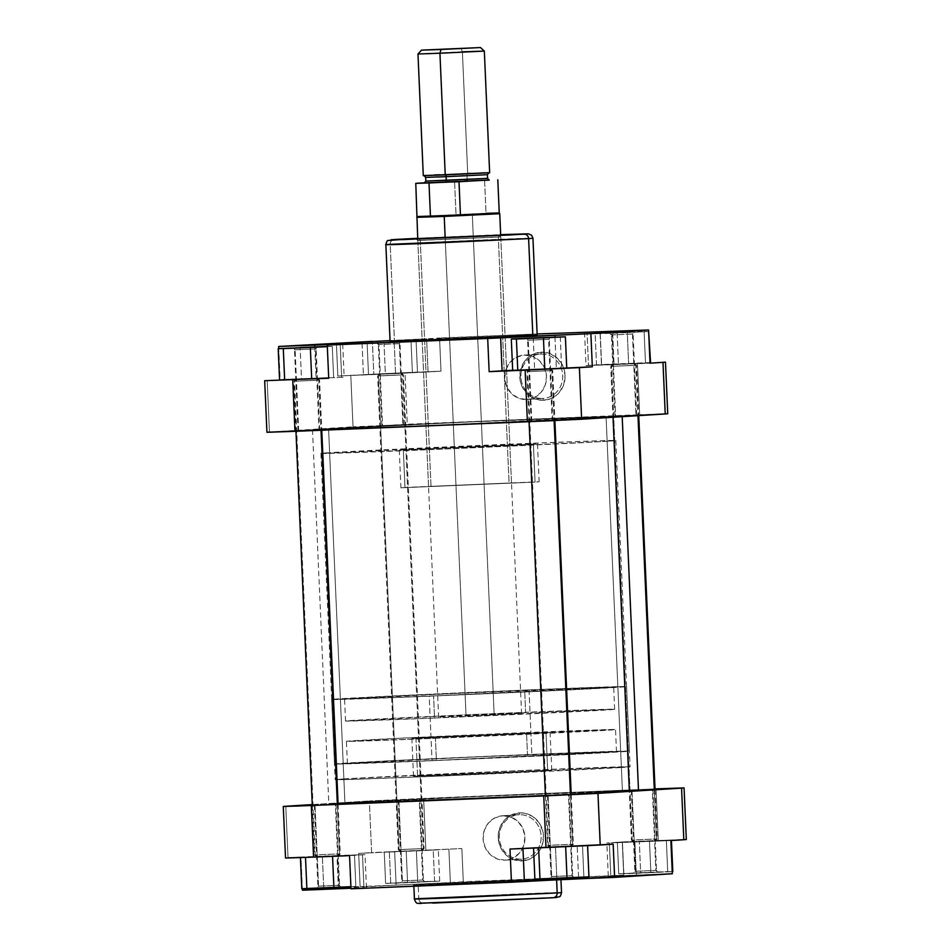 <?xml version="1.0" encoding="UTF-8"?>
<svg xmlns="http://www.w3.org/2000/svg" width="951" height="951" viewBox="0 0 951 951"><rect width="100%" height="100%" fill="white"/><g stroke="black" fill="none" stroke-linecap="round" stroke-linejoin="round"><path stroke-width="0.71" stroke-dasharray="4.75 3.57" d="M402.392 880.852L423.409 879.96L425.335 881.72L400.728 882.766L402.392 880.852L398.849 799.755L419.866 798.864L419.225 798.911L422.767 880.02L423.409 879.96L401.75 880.911L422.767 880.02L419.225 798.911L419.855 798.864L398.207 799.803L398.849 799.755L402.392 880.852L400.002 882.837L425.311 881.72L399.991 882.825L424.586 881.791L422.767 880.02L402.392 880.852M318.537 886.142L339.566 885.25L341.48 887.01L316.885 888.056L318.537 886.142L315.007 805.045L336.024 804.154L335.382 804.201L338.925 885.31L339.566 885.25L317.907 886.201L338.925 885.31L335.382 804.201L336.012 804.154L314.365 805.093L315.007 805.045L318.537 886.142L316.16 888.127L341.468 887.01L316.136 888.115L340.731 887.081L338.925 885.31L318.537 886.142M551.651 876.549L572.668 875.657L574.594 877.428L549.999 878.462L551.651 876.549L548.109 795.452L569.126 794.56L568.496 794.62L572.026 875.716L572.668 875.657L551.009 876.608L572.026 875.716L568.496 794.62L569.114 794.56L547.586 795.488L568.496 794.62L547.467 795.512L548.109 795.452L551.651 876.549L549.262 878.534L574.582 877.416L549.25 878.534L573.845 877.488L572.026 875.716L551.651 876.549M635.494 871.259L656.511 870.367L658.437 872.138L633.841 873.173L635.494 871.259L631.951 790.162L652.968 789.271L652.338 789.318L655.881 870.427L656.511 870.367L634.852 871.318L655.881 870.427L652.338 789.318L652.957 789.271L631.44 790.198L652.338 789.318L631.321 790.222L631.951 790.162L635.494 871.259L633.104 873.244L658.425 872.126L633.093 873.244L657.688 872.198L655.881 870.427L635.494 871.259M521.196 859.145A22.23 20.922 86.4 0 1 499.323 837.795A22.23 20.922 86.4 0 1 519.258 814.722L519.805 812.832A24.072 22.658 -93.6 0 0 498.217 837.819A24.072 22.658 -93.6 0 0 521.897 860.94L521.196 859.145L504.981 860.168A22.23 20.922 86.4 0 1 483.12 839.044A22.23 20.922 86.4 0 1 502.603 815.768A22.23 20.922 86.4 0 1 503.043 815.744L519.258 814.722A22.23 20.922 -93.6 0 0 518.83 814.745A22.23 20.922 -93.6 0 0 499.334 838.021A22.23 20.922 -93.6 0 0 521.196 859.145A22.23 20.922 -93.6 0 0 521.624 859.122A22.23 20.922 -93.6 0 0 541.119 835.846A22.23 20.922 -93.6 0 0 519.258 814.722L503.043 815.744A22.23 20.922 86.4 0 1 524.893 836.868A22.23 20.922 86.4 0 1 505.409 860.144A22.23 20.922 86.4 0 1 504.981 860.168L521.196 859.145L521.897 860.94L530.48 858.753L537.6 853.237L542.165 845.237L543.485 835.965L542.843 831.281L539.086 822.758L532.548 816.374L524.239 813.117L519.805 812.832L511.222 815.019L504.101 820.547L499.537 828.547L498.217 837.819L500.345 846.961L505.587 854.557L513.16 859.466L521.897 860.94A24.072 22.658 -93.6 0 0 543.485 835.965A24.072 22.658 -93.6 0 0 519.805 812.832L519.258 814.722A22.23 20.922 86.4 0 1 541.131 836.072A22.23 20.922 86.4 0 1 521.196 859.145M561.518 892.585L418.773 898.647L418.167 884.822L560.912 878.76L413.923 885.155L498.276 880.983L556.656 878.772L560.828 878.736L556.573 879.128L556.608 879.794L556.573 879.128L413.828 885.179L418.167 884.822L418.773 898.647A4.612 4.339 -93.6 0 0 423.302 903.07L421.329 903.2M555.075 897.364L423.302 903.07A4.612 4.339 86.4 0 1 418.773 898.647L414.434 899.004M622.429 791.47L621.383 767.516A147.595 1.034 177.5 0 1 457.312 775.338A147.595 1.034 177.5 0 1 335.168 779.665A147.595 1.034 177.5 0 1 343.87 778.928L344.916 802.894A147.595 1.034 -2.5 0 0 336.214 803.619A147.595 1.034 -2.5 0 0 458.358 799.304A147.595 1.034 -2.5 0 0 622.429 791.47A147.595 1.034 -2.5 0 0 631.131 790.745A147.595 1.034 -2.5 0 0 508.975 795.06A147.595 1.034 -2.5 0 0 344.916 802.894L343.87 778.928L518.687 770.643L629.919 766.744L446.554 775.802L349.219 779.487L335.334 779.701L343.87 778.928A147.595 1.034 177.5 0 1 507.929 771.106A147.595 1.034 177.5 0 1 630.085 766.779A147.595 1.034 177.5 0 1 621.383 767.516L622.429 791.47L630.941 790.804L476.677 796.462L336.381 803.666L461.794 799.161L622.429 791.47A147.595 1.034 -2.5 0 0 631.131 790.745A147.595 1.034 -2.5 0 0 508.975 795.06A147.595 1.034 -2.5 0 0 344.916 802.894L328.57 428.723A147.595 1.034 177.5 0 1 492.642 420.901A147.595 1.034 177.5 0 1 614.786 416.586A147.595 1.034 177.5 0 1 606.084 417.311L622.429 791.47L630.941 790.804L476.677 796.462L336.381 803.666L461.794 799.161L622.429 791.47L606.084 417.311L614.619 416.538L460.343 422.292L320.059 429.4L431.267 425.596L606.084 417.311A147.595 1.034 177.5 0 1 442.025 425.145A147.595 1.034 177.5 0 1 319.869 429.46A147.595 1.034 177.5 0 1 328.57 428.723L344.916 802.894A147.595 1.034 -2.5 0 0 336.214 803.619A147.595 1.034 -2.5 0 0 458.358 799.304A147.595 1.034 -2.5 0 0 622.429 791.47M547.669 770.548L546.017 732.757L411.854 738.452L415.932 738.119L417.584 775.897L413.507 776.242L470.757 774.221L551.746 770.203L417.584 775.897L415.932 738.119L550.011 732.401L411.926 738.475L550.094 732.425L546.017 732.757L547.669 770.548L551.651 770.239L413.578 776.266L547.669 770.548M358.67 853.392L461.853 848.554L358.67 853.392L360.12 886.57L302.418 890.219L396.115 885.096L360.12 886.57L358.67 853.392L371.615 852.583L369.368 800.968L655.037 788.902L423.611 798.424L425.858 850.028L423.611 798.424L369.368 800.968L371.615 852.583L461.853 848.554L358.67 853.392M438.328 849.825L384.252 852.06L438.328 849.825L433.228 849.861L434.595 881.185L439.695 881.161L385.619 883.384L439.695 881.161L438.328 849.825L439.695 881.161L417.751 882.255L416.383 850.919L438.328 849.825M622.287 841.944L610.875 842.931L670.871 840.553L606.833 842.978L622.287 841.944L623.737 875.122L396.115 885.096L394.665 851.918L396.115 885.096L450.358 882.54L448.908 849.362L450.358 882.54L463.303 881.732L461.853 848.554L463.303 881.732L610.792 875.942L623.737 875.122L622.287 841.944L658.27 840.47L622.287 841.944M686.265 839.543L658.27 840.47L656.024 788.855L658.27 840.47L686.325 839.519M671.43 840.244L617.365 842.467L671.43 840.244L666.342 840.268L667.709 871.603L672.809 871.58L667.709 871.603L666.342 840.268L617.365 842.467L671.43 840.244M613.169 844.191L509.998 849.041L613.169 844.191M582.499 845.558L533.511 847.757L582.499 845.558L555.455 846.663L556.822 877.999L588.954 876.87L583.866 876.893L582.499 845.558L583.866 876.893L556.822 877.999L555.455 846.663L533.511 847.757L582.499 845.558M288.022 857.85L300.968 857.041L302.347 888.674L300.968 857.041L336.963 855.555L338.342 887.319L336.963 855.555L365.006 854.604L362.497 854.818L363.948 887.996L351.002 888.816L366.456 887.782L350.978 888.234L366.408 887.77L363.948 887.996L362.497 854.818L349.552 855.638L364.958 854.592L288.022 857.85L285.776 806.246L288.022 857.85L285.526 858.064M332.541 856.209L300.409 857.35L354.485 855.127L332.541 856.209L354.485 855.127L355.852 886.451L350.919 886.701L355.852 886.451L354.485 855.127L300.409 857.35L332.541 856.209M419.997 903.307L419.32 903.426M421.281 903.438L432.741 903.105M550.439 897.887L555.015 897.601M556.347 897.494L557.036 897.375M312.261 804.57L369.368 800.968L312.261 804.57M672.321 873.731L608.331 876.168L610.792 875.942L609.341 842.764L610.792 875.942L608.283 876.156L636.338 875.205L634.888 842.027L636.338 875.205L672.321 873.731M578.565 877.381L577.174 845.677L578.565 877.381M503.043 815.744L511.115 817.099L518.105 821.64L522.943 828.654L524.904 837.094L523.692 845.653L519.472 853.047L512.898 858.147L504.981 860.168L496.909 858.801L489.92 854.271L485.069 847.246L483.108 838.818L484.332 830.247L488.541 822.853L495.114 817.765L503.043 815.744M553.042 897.732L423.302 903.07M418.773 898.647L512.862 894.225C563.753 892.133 567.236 892.371 557.179 892.941M301.776 888.686L355.852 886.451L350.753 886.475L349.386 855.151L350.753 886.475L323.72 887.592L322.353 856.257L323.72 887.592L301.776 888.686M534.89 879.093L556.822 877.999L534.89 879.093M672.226 871.603L618.732 873.803L667.709 871.603L640.665 872.709L639.298 841.373L640.665 872.709L618.732 873.803L617.365 842.467L618.732 873.803L623.82 873.779L622.453 842.443L623.82 873.779L650.864 872.661L649.497 841.326L650.864 872.661L672.226 871.603M416.383 850.919L417.751 882.255L390.718 883.36L389.351 852.037L416.383 850.919M389.351 852.037L390.718 883.36L385.619 883.384L384.252 852.06L389.351 852.037M384.252 852.06L385.619 883.384L407.563 882.302L406.196 850.967L384.252 852.06M406.196 850.967L407.563 882.302L434.595 881.185L433.228 849.861L406.196 850.967M638.501 790.424A154.977 1.082 -2.5 0 0 510.247 794.953A154.977 1.082 -2.5 0 0 337.974 803.179L321.64 429.008A154.977 1.082 177.5 0 1 493.902 420.794A154.977 1.082 177.5 0 1 622.168 416.265A154.977 1.082 177.5 0 1 613.026 417.025L444.355 425.097L312.677 429.828L475.191 421.59L600.271 416.657L620.528 416.169L613.026 417.025A154.977 1.082 177.5 0 1 440.753 425.252A154.977 1.082 177.5 0 1 312.499 429.781A154.977 1.082 177.5 0 1 321.64 429.008L337.974 803.179A154.977 1.082 -2.5 0 0 328.832 803.94A154.977 1.082 -2.5 0 0 338.092 803.904L329.034 803.88L343.81 802.822L431.754 798.436L631.107 790.412M545.399 795.488A154.977 1.082 -2.5 0 0 571.194 794.251L545.399 795.488M636.861 790.34L638.299 790.483M548.608 339.352L528.233 340.185L526.474 338.473L528.233 340.185L549.25 339.293L548.608 339.352L552.151 420.449L552.793 420.401L531.775 421.293L528.233 340.185L531.775 421.293L552.781 420.39L531.134 421.341L552.151 420.449L548.608 339.352L527.591 340.244L548.608 339.352L550.272 337.439L548.608 339.352M315.506 348.946L295.119 349.778L293.372 348.066L295.119 349.778L316.148 348.886L315.506 348.946L319.049 430.042L319.679 429.983L298.662 430.874L295.119 349.778L298.662 430.874L319.667 429.983L298.032 430.934L319.049 430.042L315.506 348.946L294.489 349.837L315.506 348.946L317.159 347.032L315.506 348.946M399.349 343.656L378.974 344.488L377.155 342.717L401.75 341.671L399.349 343.656L402.891 424.752L403.533 424.693L382.504 425.584L378.974 344.488L399.991 343.596L378.332 344.547L378.974 344.488L382.504 425.584L403.521 424.693L381.874 425.644L402.891 424.752L399.349 343.656L401.001 341.73L376.418 342.788L401.738 341.671L376.406 342.776L378.332 344.547L399.349 343.656M632.463 334.063L612.075 334.895L610.269 333.123L634.864 332.077L632.463 334.063L635.993 415.159L636.635 415.1L615.618 416.003L612.075 334.895L633.093 334.003L611.434 334.954L612.075 334.895L615.618 416.003L636.623 415.1L614.976 416.051L635.993 415.159L632.463 334.063L634.115 332.149L609.532 333.195L634.84 332.077L609.52 333.195L611.434 334.954L632.463 334.063M501.236 234.945L418.44 238.535L420.259 240.306L417.81 240.52L498.312 237.096L417.81 240.508L420.259 240.306L431.005 486.377L428.556 486.579L509.058 483.156L498.312 237.096L509.058 483.156L511.495 482.953L431.005 486.377L420.259 240.306L500.761 236.894L498.312 237.096L499.964 235.182L498.312 237.096L420.259 240.306L418.44 238.535L500.678 234.956M540.846 354.057A22.23 20.922 86.4 0 1 562.719 375.407A22.23 20.922 86.4 0 1 542.783 398.481L543.485 400.276A24.072 22.658 -93.6 0 0 565.072 375.3A24.072 22.658 -93.6 0 0 541.392 352.167L540.846 354.057L524.631 355.08A22.23 20.922 86.4 0 1 546.48 376.204A22.23 20.922 86.4 0 1 526.997 399.479A22.23 20.922 86.4 0 1 526.569 399.503L542.783 398.481A22.23 20.922 -93.6 0 0 543.211 398.457A22.23 20.922 -93.6 0 0 562.707 375.181A22.23 20.922 -93.6 0 0 540.846 354.057A22.23 20.922 -93.6 0 0 540.418 354.081A22.23 20.922 -93.6 0 0 520.922 377.357A22.23 20.922 -93.6 0 0 542.783 398.481L526.569 399.503A22.23 20.922 86.4 0 1 504.708 378.379A22.23 20.922 86.4 0 1 524.191 355.103A22.23 20.922 86.4 0 1 524.631 355.08L540.846 354.057L541.392 352.167L532.81 354.354L525.689 359.882L523.038 363.639L520.031 372.447L520.447 381.838L521.933 386.296L527.175 393.892L530.741 396.745L539.051 400.002L547.883 399.634L555.883 395.711L559.188 392.573L563.753 384.573L565.072 375.3L562.944 366.159L557.702 358.563L550.13 353.653L541.392 352.167A24.072 22.658 -93.6 0 0 519.805 377.155A24.072 22.658 -93.6 0 0 543.485 400.276L542.783 398.481A22.23 20.922 86.4 0 1 520.91 377.131A22.23 20.922 86.4 0 1 540.846 354.057M528.613 238.618C538.67 238.047 535.175 237.809 484.297 239.89L390.195 244.312L394.427 341.076L390.195 244.312A4.612 4.339 86.4 0 1 394.237 239.533A4.612 4.339 -93.6 0 0 390.195 244.312L385.856 244.68M403.331 449.657L404.983 487.447L400.906 487.78L535.068 482.086L533.416 444.307L399.254 450.001L471.886 446.34L533.499 443.974L514.717 445.318L399.337 450.013L537.493 443.962L533.416 444.307L535.068 482.086L539.146 481.753L404.983 487.447L403.331 449.657M328.57 428.723L329.617 452.688A147.595 1.034 -2.5 0 0 320.915 453.413A147.595 1.034 -2.5 0 0 443.071 449.098A147.595 1.034 -2.5 0 0 607.13 441.276L606.084 417.311A147.595 1.034 177.5 0 1 442.025 425.145A147.595 1.034 177.5 0 1 319.869 429.46A147.595 1.034 177.5 0 1 328.57 428.723L489.206 421.043L614.619 416.538L431.267 425.596L340.731 429.079L321.438 429.543L328.57 428.723A147.595 1.034 177.5 0 1 492.642 420.901A147.595 1.034 177.5 0 1 614.786 416.586A147.595 1.034 177.5 0 1 606.084 417.311L607.13 441.276A147.595 1.034 -2.5 0 0 615.832 440.539A147.595 1.034 -2.5 0 0 493.688 444.854A147.595 1.034 -2.5 0 0 329.617 452.688L328.57 428.723M537.172 335.025L390.088 341.445M667.257 413.816L639.69 414.695L637.432 363.08L601.448 364.566L600.022 331.97L601.448 364.566L588.503 365.386L587.052 332.41L588.503 365.386L585.994 365.588L614.037 364.649L612.599 331.471L614.037 364.649L650.032 363.163L586.042 365.6L651.601 362.521M596.515 365.077L650.02 362.89L596.515 365.077L618.459 363.995L596.515 365.077L595.148 333.742L648.653 331.554L595.148 333.742L596.515 365.077M650.591 362.854L618.459 363.995L617.092 332.66L595.148 333.742L600.247 333.718L601.614 365.053L600.247 333.718L627.28 332.612L628.647 363.948L627.28 332.612L648.653 331.554L644.124 331.542L645.491 362.878L650.591 362.854M390.053 340.601L426.619 338.806L428.057 371.984L441.002 371.163L398.398 373.47L337.831 376.014L441.002 371.163L439.552 337.985L537.125 333.979L426.619 338.806L439.552 337.985L441.002 371.163L405.019 372.649L407.266 424.253L266.981 432.301M363.413 374.67L417.489 372.447L363.413 374.67L385.345 373.588L383.978 342.253L362.046 343.335L416.11 341.112L362.046 343.335L363.413 374.67L362.046 343.335L367.134 343.311L368.501 374.646L363.413 374.67M280.129 379.651L344.167 377.226L279.558 379.687L278.774 348.601L280.129 379.651M328.701 377.987L279.57 379.96L301.503 378.878L300.136 347.543L301.503 378.878L328.701 377.987M512.672 370.26L566.737 367.859L512.672 370.26M566.748 368.144L512.672 370.367L566.748 368.144M417.715 238.285L500.654 234.659M390.195 244.312L532.952 238.249M532.917 335.037L394.427 341.076M650.579 362.569L637.432 363.08L639.69 414.695L407.266 424.253L405.019 372.649L337.831 376.014L336.381 342.835L337.831 376.014L373.826 374.528L428.057 371.984L426.619 338.806L372.376 341.35L373.826 374.528L372.376 341.35M607.13 441.276L614.275 440.456L594.981 440.919L504.446 444.402L321.081 453.461L446.495 448.955L607.13 441.276M535.068 482.086L400.989 487.804L535.068 482.086M431.005 486.377L511.448 482.942L431.005 486.377M266.934 432.289L269.43 432.075L267.183 380.471L269.43 432.075L353.035 426.809L350.776 375.193L353.035 426.809L667.733 413.744M554.968 337.058L556.335 368.287L554.968 337.058M314.757 346.937L316.112 378.177L314.757 346.937M340.208 344.262L341.659 377.44L340.208 344.262M526.569 399.503L518.497 398.136L511.507 393.607L506.657 386.582L504.696 378.153L505.92 369.582L510.128 362.188L516.702 357.1L524.631 355.08L532.703 356.447L539.692 360.976L544.531 368.001L546.492 376.43L545.28 385L541.06 392.383L534.486 397.482L526.569 399.503M560.282 336.844L561.649 368.168L560.282 336.844M533.249 337.95L534.617 369.285L533.249 337.95M327.334 346.651L332.268 346.402L327.322 346.426L332.268 346.402L333.635 377.737L332.268 346.402L327.334 346.651M327.18 346.426L328.547 377.761L327.18 346.426M368.501 374.646L367.134 343.311L394.178 342.205L395.545 373.541L368.501 374.646M395.545 373.541L394.178 342.205L416.11 341.112L417.489 372.447L395.545 373.541M417.489 372.447L416.11 341.112L411.022 341.136L412.389 372.471L417.489 372.447M412.389 372.471L411.022 341.136L383.978 342.253L385.345 373.588L412.389 372.471M645.491 362.878L644.124 331.542L617.092 332.66L618.459 363.995L645.491 362.878M315.221 854.89L316.386 856.72L337.855 855.805L339.507 853.891L314.46 854.949L339.507 853.891L337.343 804.439L339.507 853.891L340.268 853.832L315.221 854.89L294.537 381.196L293.776 381.256L318.823 380.198L317.004 378.427L295.547 379.33L294.537 381.196L315.221 854.89L340.268 853.832L337.855 855.805L325.801 856.387L338.497 855.745L317.04 856.661L315.221 854.89M318.823 380.198L293.776 381.256L319.584 380.127L318.823 380.198L321.01 430.268L318.823 380.198L319.584 380.127L294.537 381.196L296.201 379.283L308.243 378.7L295.559 379.342L317.658 378.367L318.823 380.198M548.335 845.296L549.5 847.127L570.957 846.212L572.609 844.298L547.574 845.368L572.609 844.298L570.457 794.786L572.609 844.298L573.382 844.238L548.335 845.296L527.65 371.603L526.89 371.663L551.937 370.605L550.118 368.833L528.649 369.737L527.65 371.603L548.335 845.296L573.382 844.238L570.957 846.212L558.915 846.794L571.599 846.152L550.142 847.068L548.335 845.296M551.937 370.605L526.89 371.663L552.697 370.545L551.937 370.605L554.112 420.615L551.937 370.605L552.697 370.545L527.65 371.603L529.303 369.689L541.357 369.107L528.661 369.749L550.772 368.774L551.937 370.605M399.063 849.6L400.228 851.43L421.697 850.515L423.35 848.601L398.303 849.659L423.35 848.601L402.665 374.908L400.858 373.137L379.39 374.04L377.618 375.966L402.665 374.908L377.618 375.966L378.391 375.907L399.063 849.6L378.391 375.907L392.739 375.217L403.426 374.837L402.665 374.908L423.35 848.601L424.11 848.542L399.063 849.6L424.11 848.542L421.697 850.515L411.819 851.002L422.351 850.456L400.882 851.371L399.063 849.6M400.858 373.137L379.401 374.04L401.488 373.077L403.426 374.837L378.391 375.907L380.043 373.993L400.858 373.137M632.177 840.006L633.342 841.837L654.799 840.922L656.463 839.008L631.416 840.078L656.463 839.008L654.312 789.841L656.463 839.008L657.224 838.948L632.177 840.006L611.493 366.313L610.732 366.373L635.779 365.315L633.96 363.544L612.492 364.447L611.493 366.313L632.177 840.006L657.224 838.948L654.799 840.922L642.757 841.504L655.441 840.862L633.996 841.778L632.177 840.006M635.779 365.315L610.732 366.373L636.54 365.243L635.779 365.315L637.978 415.682L635.779 365.315L636.54 365.243L611.493 366.313L613.145 364.399L625.199 363.817L612.503 364.459L634.614 363.484L635.779 365.315M489.646 172.737L467.702 173.486L462.388 51.83L417.976 53.993L462.388 51.83L460.973 48.228L462.388 51.83L467.702 173.486L458.156 173.89L489.147 172.773L445.389 174.889L487.257 172.927L467.535 173.486A1.843 0.63 87.6 0 0 467 175.376L487.423 174.687M424.182 175.65L445.401 174.889A1.843 0.63 87.6 0 0 445.401 174.889A1.843 0.63 -92.4 0 1 445.437 174.889L488.766 172.832M425.679 177.385L467 175.376L467.155 179.061A1.843 0.63 87.6 0 0 467.856 180.868A1.843 0.63 -92.4 0 1 467.155 179.061L425.834 181.07M436.402 760.431A134.685 0.939 -2.5 0 0 616.498 751.682A134.685 0.939 -2.5 0 0 527.484 754.678L526.509 732.567A134.685 0.939 177.5 0 1 615.523 729.56A134.685 0.939 177.5 0 1 435.427 738.309L436.402 760.431L347.531 763.463L475.559 756.889L616.343 751.647L436.402 760.431L435.427 738.309A134.685 0.939 177.5 0 1 346.414 741.316A134.685 0.939 177.5 0 1 526.509 732.567L527.484 754.678A134.685 0.939 -2.5 0 0 347.388 763.427A134.685 0.939 -2.5 0 0 436.402 760.431M529.029 689.891L531.847 754.405A147.595 1.034 -2.5 0 0 334.479 763.998A147.595 1.034 -2.5 0 0 432.027 760.705L429.21 696.191A147.595 1.034 177.5 0 1 331.661 699.484A147.595 1.034 177.5 0 1 529.029 689.891L625.021 686.527L577.97 689.499L415.849 696.738L331.828 699.52L529.029 689.891A147.595 1.034 177.5 0 1 626.578 686.61A147.595 1.034 177.5 0 1 429.21 696.191L432.027 760.705A147.595 1.034 -2.5 0 0 629.396 751.124A147.595 1.034 -2.5 0 0 531.847 754.405L529.029 689.891M434.548 718.041A134.685 0.939 -2.5 0 0 614.643 709.291A134.685 0.939 -2.5 0 0 525.63 712.287L524.667 690.176A134.685 0.939 177.5 0 1 613.68 687.169A134.685 0.939 177.5 0 1 433.585 695.918L434.548 718.041L345.689 721.072L473.705 714.498L614.489 709.256L434.548 718.041L433.585 695.918A134.685 0.939 177.5 0 1 344.571 698.914A134.685 0.939 177.5 0 1 524.667 690.176L525.63 712.287A134.685 0.939 -2.5 0 0 345.534 721.036A134.685 0.939 -2.5 0 0 434.548 718.041M472.314 214.653L494.128 714.272L438.613 716.971L466.049 716.044L445.163 237.762L466.049 716.044L521.564 713.357L494.128 714.272L472.314 214.653L416.8 217.351L472.314 214.653L472.124 213.868L472.314 214.653L499.75 213.725L499.251 212.953L486.032 213.321L484.582 180.143L488.707 179.989L454.578 181.368L484.582 180.143L486.032 213.321L417.227 216.531L486.032 213.321M467.702 173.486L424.301 175.543M487.72 172.749L484.951 172.832M481.087 172.963L470.697 173.355M487.578 178.372L467.155 179.061L467 175.376A1.843 0.63 -92.4 0 1 467.535 173.486L439.457 174.734M434.227 174.984L426.5 175.4M423.849 182.83L454.578 181.368L456.028 214.546L454.578 181.368L424.859 182.782M489.468 180.119L486.389 180.179M481.063 180.345L478.805 180.428M464.789 180.987L430.541 182.568M427.237 182.758L424.11 182.972M466.049 716.044L521.517 713.345L466.049 716.044M433.585 695.918L613.526 687.133L399.147 695.775L345.986 698.997L433.585 695.918M432.027 760.705L629.229 751.076L545.208 753.858L394.296 760.55L336.036 764.081L432.027 760.705M435.427 738.309L615.38 729.524L401.001 738.178L347.84 741.388L435.427 738.309M484.332 51.092L462.388 51.83M467.155 179.061L427.653 180.916L446.257 180.381M445.722 182.259L426 182.83L467.868 180.868M446.102 176.696L427.498 177.231L467 175.376M419.866 798.864L423.409 879.96L425.335 881.72M336.024 804.154L339.566 885.25L341.48 887.01M569.126 794.56L572.668 875.657L574.594 877.428M652.968 789.271L656.511 870.367L658.437 872.138M502.603 815.768L518.83 814.745M413.875 886.225L413.828 885.179M320.915 453.413L335.168 779.665M413.507 776.242L411.854 738.452M551.746 770.203L550.094 732.425M615.832 440.539L630.085 766.779M560.947 879.604L560.912 878.76M366.456 887.782L365.006 854.604M608.283 876.156L606.833 842.978M314.365 805.093L317.907 886.201L316.136 888.115M631.321 790.222L634.852 871.318L633.093 873.244M547.467 795.512L551.009 876.608L549.25 878.534M398.207 799.803L401.75 880.911L399.991 882.825M505.409 860.144L521.624 859.122M312.499 429.781L328.832 803.94M552.793 420.401L549.25 339.293L551.009 337.379M319.679 429.983L316.148 348.886L317.907 346.96M403.533 424.693L399.991 343.596L401.75 341.671M636.635 415.1L633.093 334.003L634.864 332.077M511.495 482.953L500.761 236.894L502.52 234.968M526.997 399.479L543.211 398.457M399.254 450.001L400.906 487.78M428.556 486.579L417.81 240.508M537.493 443.962L539.146 481.753M342.717 344.048L344.167 377.226M584.544 332.41L585.994 365.588M531.134 421.341L527.591 340.244L525.665 338.485M298.032 430.934L294.489 349.837L292.563 348.066M381.874 425.644L378.332 344.547L376.406 342.776M614.976 416.051L611.434 334.954L609.52 333.195M524.191 355.103L540.418 354.081M417.81 240.52L415.884 238.749M312.297 805.473L314.46 854.949L316.386 856.72M295.963 431.302L293.776 381.256L295.547 379.33M317.658 378.367L319.584 380.127L321.771 430.244M338.104 804.403L340.268 853.832L338.508 855.757M545.41 795.88L547.574 845.368L549.5 847.127M529.077 421.709L526.89 371.663L528.649 369.737M550.772 368.774L552.697 370.545L554.885 420.58M571.218 794.751L573.382 844.238L571.61 846.164M379.39 374.04L377.618 375.966L398.303 849.659L400.228 851.43M401.5 373.077L403.426 374.837L424.11 848.542L422.351 850.456M612.492 364.447L610.732 366.373L631.416 840.078L633.342 841.837M634.614 363.484L636.54 365.243L638.739 415.635M655.073 789.794L657.224 838.948L655.453 840.874M489.242 180.119L424.336 182.961M616.498 751.682L615.523 729.56M331.661 699.484L334.479 763.998M614.643 709.291L613.68 687.169M417.739 238.76L438.613 716.971M417.227 216.531L416.8 217.351M500.678 235.135L521.564 713.357M345.534 721.036L344.571 698.914M626.578 686.61L629.396 751.124M347.388 763.427L346.414 741.316"/><path stroke-width="1.43" d="M423.302 903.07L553.042 897.732A4.612 4.339 -93.6 0 0 557.179 892.941L463.078 897.364C412.199 899.456 408.704 899.218 418.773 898.647L557.179 892.941L556.608 879.794L557.179 892.941L561.518 892.585L557.179 892.941A4.612 4.339 86.4 0 1 553.042 897.732M684.066 787.915L686.325 839.519L683.817 839.733L681.57 788.129L597.965 793.396L684.066 787.915L655.037 788.902L684.019 787.903L681.57 788.129L683.817 839.733L670.871 840.553L686.277 839.507M509.998 849.041L613.169 844.191L600.224 845.011L597.965 793.396L297.14 806.068L283.743 806.389L312.261 804.57L283.267 806.46L285.526 858.064L313.568 857.113L349.552 855.638L313.568 857.113L311.31 805.509L543.734 795.951L545.981 847.555L509.998 849.041L511.448 882.219L672.321 873.731L614.619 877.369L613.169 844.191L614.619 877.369L578.624 878.855L578.565 877.381L578.624 878.855L524.381 881.399L522.955 848.506L524.381 881.399L351.002 888.816L511.448 882.219L509.998 849.041M288.022 857.85L313.568 857.113L311.31 805.509L283.267 806.46M421.329 903.2L419.997 903.307M419.32 903.426L421.281 903.438M432.741 903.105L550.439 897.887M555.015 897.601L556.347 897.494M557.036 897.375L555.075 897.364M302.418 890.219L350.978 888.234L338.401 888.733L338.342 887.319L338.401 888.733L302.418 890.219L302.347 888.674L302.418 890.219M351.002 888.816L349.552 855.638L351.002 888.816M670.871 840.553L672.321 873.731L670.871 840.553M543.734 795.951L545.981 847.555L600.224 845.011L597.965 793.396L543.734 795.951M350.919 886.701L301.776 888.686L300.421 857.636L301.776 888.686L306.876 888.65L305.509 857.445L306.876 888.65L333.908 887.545L332.553 856.34L333.908 887.545L350.919 886.701M588.954 876.87L534.89 879.093L533.535 848.066L534.89 879.093L539.978 879.069L538.623 847.864L539.978 879.069L567.022 877.951L565.655 846.711L567.022 877.951L588.954 876.87L587.599 845.689L588.954 876.87M672.809 871.58L671.442 840.518L672.809 871.58M638.323 790.376L629.36 791.184L613.038 417.251L629.36 791.184L571.194 794.251A154.977 1.082 -2.5 0 0 629.36 791.184A154.977 1.082 -2.5 0 0 638.501 790.424L622.168 416.265M338.092 803.904A154.977 1.082 -2.5 0 0 545.399 795.488L337.807 803.916M631.107 790.412L636.861 790.34M526.414 338.413L551.009 337.379L526.414 338.413M293.312 348.007L317.907 346.96L293.312 348.007M500.678 234.956L500.012 234.98M500.357 234.671L528.067 233.827L510.212 234.956L403.771 239.569L391.027 239.759L417.715 238.285L388.139 240.496C387.342 240.258 386.582 241.649 385.856 244.68L390.088 341.445L532.833 335.382L528.613 238.618L390.195 244.312C380.138 244.882 383.633 245.12 434.512 243.04L528.613 238.618A4.612 4.339 -93.6 0 0 524.072 234.184L394.332 239.521A4.612 4.339 -93.6 0 0 394.237 239.533A4.612 4.339 86.4 0 1 394.332 239.521L418.226 238.261M267.397 432.23L551.972 420.722L667.733 413.744L665.474 362.141L650.032 363.163L648.582 329.985L590.88 333.635L327.263 345.082L338.675 344.096L278.679 346.473L390.053 340.601M372.376 341.35L278.679 346.473L342.717 344.048L327.263 345.082L328.713 378.248L264.723 380.697L328.713 378.248L327.263 345.082L487.697 338.473L489.147 371.651L513.564 370.212M279.57 379.96L328.701 377.987L279.57 379.96L278.191 348.625L327.334 346.651L310.335 347.495L311.702 378.831L310.335 347.495L283.291 348.601L284.658 379.936L283.291 348.601L278.191 348.625L279.57 379.96M512.672 370.26L502.092 370.831L500.642 337.664L502.092 370.831L489.147 371.651L487.697 338.473L590.88 333.635L592.33 366.813L579.385 367.621L581.632 419.236L665.225 413.958L662.978 362.355L650.032 363.163L648.582 329.985L537.125 333.979L648.582 329.985L590.88 333.635L592.33 366.813L489.147 371.651L525.142 370.177L527.389 421.78L294.976 431.338L292.73 379.734L294.976 431.338L266.934 432.289L264.675 380.685M517.772 370.343L566.748 368.144L512.672 370.367L517.772 370.343L516.405 339.02L565.381 336.809L511.305 339.043L516.405 339.02L517.772 370.343M418.44 238.535L499.964 235.182L417.727 238.582M532.952 238.249L528.613 238.618L532.833 335.382L537.172 335.025L532.952 238.249L528.613 238.618A4.612 4.339 86.4 0 0 524.072 234.184L500.654 234.659L528.328 233.815L531.68 235.277L532.952 238.249M394.427 341.076L459.904 338.913L532.917 335.037M665.474 362.141L662.978 362.355L665.225 413.958L667.685 413.733M278.679 346.473L278.774 348.601L278.679 346.473M581.632 419.236L579.385 367.621L525.142 370.177L527.389 421.78L581.632 419.236M554.885 335.109L554.968 337.058L554.885 335.109M314.662 344.999L314.757 346.937L314.662 344.999M512.672 370.367L511.305 339.043L543.437 337.902L544.804 369.238L543.437 337.902L565.381 336.809L566.748 368.144L565.381 336.809L533.249 337.95L511.305 339.043L512.672 370.367M300.136 347.543L327.18 346.426L300.136 347.543M648.653 331.554L650.591 362.854L648.653 331.53M337.343 804.439L321.01 430.268L337.343 804.439M570.457 794.786L554.112 420.615L570.457 794.786M654.312 789.841L637.978 415.682L654.312 789.841M478.805 180.428L445.722 182.259A1.843 0.63 87.6 0 0 446.257 180.381L446.102 176.696L487.423 174.687L446.102 176.696A1.843 0.63 87.6 0 0 445.437 174.889A1.843 0.63 -92.4 0 1 446.102 176.696L425.679 177.385L425.834 181.07L487.578 178.372L489.242 180.119M439.933 53.244L441.014 49.488L421.507 50.141L480.457 47.562L421.543 50.13L480.481 47.562L441.014 49.488L439.933 53.244L417.976 53.993L439.933 53.244L445.234 174.901L439.933 53.244L484.332 51.092L439.933 53.244M444.236 216.424L416.8 217.351L444.236 216.424L444.355 215.615L417.227 216.531L430.446 216.162L428.996 182.984L415.837 183.341L423.849 182.83L459 181.748L460.45 214.926L499.251 212.953L444.355 215.615L444.236 216.424L499.75 213.725L444.236 216.424L445.163 237.762L444.236 216.424M421.507 50.141L417.976 53.993L423.29 175.638L445.234 174.901L489.646 172.737L484.332 51.092L480.481 47.562M488.707 179.989L428.996 182.984L430.446 216.162L460.45 214.926L430.446 216.162L460.45 214.926L459 181.748L488.683 179.989M462.388 51.83L484.332 51.092M423.326 175.65L487.72 172.749M484.951 172.832L481.087 172.963M470.697 173.355L467.702 173.486M439.457 174.734L434.227 174.984M426.5 175.4L424.301 175.543M424.015 175.638L425.679 177.385L446.102 176.696L446.257 180.381L487.578 178.372L487.423 174.687L488.921 172.797M424.431 182.937L489.159 180.119M486.389 180.179L481.063 180.345M467.868 180.868L464.789 180.987M430.541 182.568L427.237 182.758M486.032 213.321L499.251 212.953L497.801 179.775M472.314 214.653L499.75 213.725L499.251 212.953M424.336 182.961L425.834 181.07L446.257 180.381A1.843 0.63 -92.4 0 1 445.722 182.259L424.384 182.949M560.912 878.76L561.518 892.585C560.805 895.604 560.044 897.007 559.236 896.769L553.137 897.732L418.095 903.331C416.681 903.676 415.456 902.237 414.434 899.004L413.828 885.179M295.963 431.302L312.297 805.473M321.771 430.244L338.104 804.403M529.077 421.709L545.41 795.88M554.885 420.58L571.218 794.751M638.739 415.635L655.073 789.794M415.777 183.353L417.739 238.76M499.75 213.725L500.678 235.135"/></g></svg>
